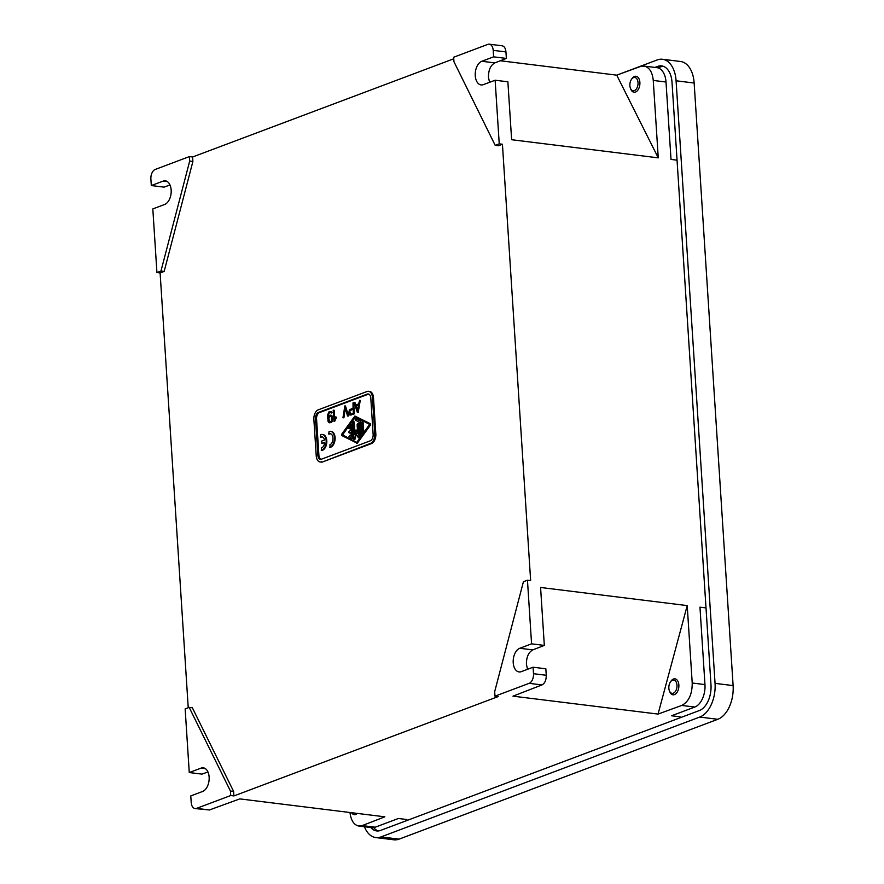<?xml version="1.0" encoding="UTF-8"?>
<svg xmlns="http://www.w3.org/2000/svg" width="884" height="884" viewBox="0 0 884 884"><rect width="100%" height="100%" fill="white"/><g stroke="black" fill="none" stroke-linecap="round" stroke-linejoin="round"><path stroke-width="1.33" d="M670.437 681.94L671 681.122A8.044 4.84 97 0 1 674.967 678.835A8.044 4.84 97 0 1 678.857 684.989A8.044 4.84 97 0 1 672.989 694.802A8.044 4.84 97 0 1 669.707 691.62L669.354 690.691A6.707 4.033 97 0 1 668.845 688.216A6.707 4.033 97 0 1 670.437 681.94A6.707 4.033 97 0 1 674.536 680.282A6.707 4.033 97 0 1 676.978 685.155A6.707 4.033 97 0 1 674.161 692.736A6.707 4.033 97 0 1 669.354 690.691M357.335 813.413A8.044 4.84 97 0 1 354.263 814.65A8.044 4.84 97 0 1 351.578 812.705M354.495 813.059A6.707 4.033 97 0 1 352.285 812.783M631.474 79.361L632.038 78.543A8.044 4.84 97 0 1 635.994 76.256A8.044 4.84 97 0 1 639.883 82.4A8.044 4.84 97 0 1 634.027 92.223A8.044 4.84 97 0 1 630.745 89.041L630.391 88.113A6.707 4.033 97 0 1 629.883 85.638A6.707 4.033 97 0 1 631.474 79.361A6.707 4.033 97 0 1 635.574 77.693A6.707 4.033 97 0 1 638.016 82.577A6.707 4.033 97 0 1 635.187 90.157A6.707 4.033 97 0 1 630.391 88.113M687.211 605.595L658.05 714.084L681.752 705.443C688.735 701.763 692.227 694.294 692.216 683.012L687.211 605.595L540.577 587.473L544.323 645.408L531.571 643.839L527.461 580.202L530.643 580.6L502.432 144.247L499.239 143.849L495.128 80.223L483.338 84.654A12.067 7.26 97 0 1 481.106 84.941A12.067 7.26 97 0 1 475.261 75.715A12.067 7.26 97 0 1 481.824 61.272L494.841 62.886C490.554 65.272 488.421 70.09 488.454 77.339L489.559 82.311M495.128 80.223L507.88 81.792L511.626 139.727L658.26 157.849L653.254 80.433C652.392 72.013 649.298 67.228 643.994 66.068L640.436 66.499L616.734 75.151L658.26 157.849M230.437 791.036L189.187 707.399L192.369 707.786L233.619 791.423L230.437 791.036L230.724 795.534L196.579 808.374A8.044 4.84 97 0 1 195.088 808.562L209.442 809.965L239.796 798.893L384.849 816.816L362.208 825.59L358.805 826.043L371.744 827.645A18.774 11.293 -83 0 0 375.225 827.203L398.397 818.485L406.894 819.534M358.805 826.043C353.92 824.993 350.981 820.485 349.976 812.506M453.757 58.786L192.602 156.987L192.889 161.485L164.159 271.432L160.965 271.045L156.932 272.559L152.822 208.922L164.601 204.491A12.067 7.26 -83 0 0 171.165 190.06A12.067 7.26 -83 0 0 165.33 180.833A12.067 7.26 -83 0 0 163.098 181.121L167.43 181.651M692.216 683.012L704.968 684.592L699.962 607.175L706.007 607.916M677.056 160.17L671.011 159.429L666.006 82.013A18.774 11.293 -83 0 0 656.923 67.659L643.994 66.068M320.118 461.978L321.179 462.111A8.044 4.84 -83 0 0 322.671 461.923L370.396 443.448A8.044 4.84 -83 0 0 374.772 433.823L372.418 397.457A8.044 4.84 -83 0 0 368.529 391.314A8.044 4.84 -83 0 0 367.037 391.502L318.251 409.844A8.044 4.84 -83 0 0 313.875 419.469L316.229 455.835A8.044 4.84 -83 0 0 320.118 461.978A8.044 4.84 -83 0 0 321.61 461.791M322.671 461.923L371.457 443.58A8.044 4.84 -83 0 0 375.833 433.956L373.479 397.59A8.044 4.84 -83 0 0 369.589 391.435L368.529 391.314M164.159 271.432L160.114 272.957L188.237 707.752M233.619 791.423L233.917 795.931L498.167 696.57L494.985 696.172L494.686 691.675L523.416 581.716L527.461 580.202M502.432 144.247L498.388 145.761L495.206 145.374L499.239 143.849M500.322 60.764L616.734 75.151M658.05 714.084L512.996 696.161L541.991 684.923C544.853 683.332 546.268 680.116 546.257 675.277L545.837 668.79L533.085 667.21L521.295 671.641A12.067 7.26 -83 0 1 519.063 671.928A12.067 7.26 -83 0 1 513.217 662.713A12.067 7.26 -83 0 1 519.781 648.27L532.798 649.884C528.51 652.27 526.378 657.088 526.411 664.337L527.516 669.31M494.841 62.886L506.366 58.421L493.615 56.841L481.824 61.272M495.206 145.374L453.956 61.725L453.658 57.228L487.813 44.388A8.044 4.84 97 0 1 489.305 44.2A8.044 4.84 97 0 1 493.195 50.344L505.946 51.924C505.582 48.322 504.311 46.277 502.134 45.78L489.305 44.2M680.094 716.814L671.586 715.764L694.758 707.045A18.774 11.293 97 0 0 704.968 684.592M156.932 272.559L160.114 272.957M189.187 707.399L185.154 708.913L189.264 772.55L202.016 774.119L207.95 771.953M544.323 645.408L532.798 649.884M160.965 271.045L189.695 161.087L192.889 161.485M330.572 433.801A5.635 3.392 -83 0 0 329.854 433.945L328.726 434.044L329.069 431.525A8.044 4.84 -83 0 1 330.561 431.337A8.044 4.84 -83 0 1 334.45 437.481A8.044 4.84 -83 0 1 330.075 447.116L329.92 444.774A5.635 3.392 -83 0 0 332.981 438.033A5.635 3.392 -83 0 0 330.262 433.735A5.635 3.392 -83 0 0 329.213 433.867L328.726 434.044M192.602 156.987L189.408 156.59L155.264 169.43A8.044 4.84 -83 0 0 150.888 179.054L151.308 185.552L163.098 181.121M151.308 185.552L164.059 187.132L169.993 184.966M189.408 156.59L189.695 161.087M493.615 56.841L493.195 50.344M506.366 58.421L505.946 51.924M494.985 696.172L529.129 683.332A8.044 4.84 -83 0 0 533.505 673.707L533.085 667.21M531.571 643.839L519.781 648.27M189.264 772.55L201.055 768.119A12.067 7.26 97 0 1 203.287 767.831A12.067 7.26 97 0 1 209.132 777.047A12.067 7.26 97 0 1 202.569 791.489L190.778 795.92L191.198 802.418A8.044 4.84 97 0 0 195.088 808.562M335.666 416.883L336.561 417.248L334.76 421.193L334.13 421.115L335.92 417.171L334.163 420.187L333.191 410.286L334.13 421.115M336.561 417.248L335.92 417.171M230.724 795.534L233.917 795.931M330.715 415.8L328.804 417.955L329.765 422.221M355.423 416.883L342.572 434.884L356.738 442.409M362.396 422.198L363.169 422.74L363.722 431.337L363.092 431.248L362.097 421.977L361.446 423.071L361.998 431.657L362.44 432.342L363.092 431.248M362.772 432.21L363.722 431.337M358.871 437.713L359.655 437.061L358.838 424.375L358.064 423.834M356.418 433.945L355.059 439.138L354.418 439.061L355.987 433.072L358.23 437.624L359.014 436.983L358.197 424.298L357.766 423.613L357.114 424.707L357.677 433.492L355.876 430.033L354.429 434.718L353.6 421.933L353.169 421.248L352.517 422.342L353.6 439.017L354.418 439.061M354.285 439.359L355.059 439.138M354.937 432.773L354.241 422.011L353.467 421.458M357.589 432.099L356.318 430.199M350.163 435.547L351.18 435.978M350.959 432.619L349.313 432.917L350.937 432.309L351.191 436.232L349.644 435.458L348.992 436.552L351.721 438.42L352.373 437.326L351.125 424.055L348.44 427.966L349.302 428.409L350.572 426.652L350.826 430.574L349.202 431.193L348.716 432.254L349.313 432.917M350.628 427.524L349.302 428.409M349.213 428.508L349.931 428.486M351.843 438.409L353.014 437.403L352.197 424.817L351.423 424.276M360.738 435.016L361.689 434.143L360.904 422.066A1.79 1.072 -83 0 0 360.263 420.762L356.296 418.817M353.092 408.983L349.821 410.927L350.384 414.43M358.528 404.806L356.064 405.734L357.611 410.198M358.219 412.375L357.589 412.287L359.611 400.353L360.252 400.43L358.219 412.375L357.368 412.375L353.932 402.496L354.915 402.441L355.799 404.983M330.483 412.165L328.815 413.513L328.539 416.187M328.483 415.336L327.842 415.259L327.986 417.358L330.196 415.137L332.373 416.397L332.627 420.243L331.312 422.486L329.091 422.718L328.108 421.624L327.522 415.314L328.936 411.889L330.517 411.59L331.478 412.651M329.964 411.502L332.119 412.729M354.882 416.021L370.197 423.657L354.882 416.021L341.865 433.989A0.983 0.597 -83 0 0 341.964 435.635L357.28 443.271L370.308 425.303A0.983 0.597 -83 0 0 370.197 423.657M353.025 402.828L353.666 402.905L354.373 413.822L350.384 415.027L349.158 414.574L348.705 413.281L349.412 409.8L353.036 408.143L353.025 402.828L353.733 413.734L354.373 413.822M345.246 408.43L343.92 417.745L342.937 417.8L344.848 405.911L345.489 405.988L348.583 415.999L347.6 416.044L344.804 406.994L342.937 417.8M330.87 431.392A8.044 4.84 -83 0 1 331.191 431.414A8.044 4.84 -83 0 1 335.091 437.569A8.044 4.84 -83 0 1 330.715 447.193L329.588 447.293M334.76 421.193L333.898 421.204M333.511 410.165L334.152 410.242L334.716 418.972M322.284 436.917A5.635 3.392 -83 0 0 321.566 437.061L320.439 437.171L320.77 434.652A8.044 4.84 -83 0 1 322.262 434.453A8.044 4.84 -83 0 1 326.152 440.608A8.044 4.84 -83 0 1 321.776 450.232L322.417 450.31A8.044 4.84 -83 0 0 326.793 440.685A8.044 4.84 -83 0 0 322.903 434.53A8.044 4.84 -83 0 0 322.583 434.508M324.66 442.685L321.842 443.425L321.688 441.083L324.538 440.011A5.635 3.392 -83 0 0 321.964 436.851A5.635 3.392 -83 0 0 320.925 436.983L320.439 437.171M368.716 394.109A5.359 3.227 -83 0 0 368.263 394.231L319.478 412.574A5.359 3.227 -83 0 0 316.56 418.994L318.914 455.348A5.359 3.227 -83 0 0 320.98 459.315M370.794 398.065A5.359 3.227 -83 0 0 368.197 393.966A5.359 3.227 -83 0 0 367.203 394.098L318.417 412.441A5.359 3.227 -83 0 0 315.5 418.861L317.853 455.216A5.359 3.227 -83 0 0 320.45 459.315A5.359 3.227 -83 0 0 321.433 459.194L370.219 440.851A5.359 3.227 -83 0 0 373.136 434.431L370.794 398.065M321.29 450.409L321.632 447.89A5.635 3.392 -83 0 0 324.693 442.354L321.842 443.425M354.274 402.364L355.257 405.181L358.683 403.9L359.611 400.353M357.412 411.369L358.584 404.463L355.423 405.657L357.412 411.369M356.064 405.734L355.423 405.657M328.572 414.32L327.931 414.242L329.025 412.386L330.406 412.11L331.235 413.038M327.842 415.259L327.931 414.242M328.815 413.513L328.185 413.425M329.235 412.872L328.594 412.795M329.655 412.463L329.025 412.386M331.721 412.032L331.08 411.955M331.157 411.668L330.517 411.59M331.312 422.486L329.644 422.795M331.82 422.011L330.671 422.408M332.318 421.237L331.18 421.922M332.627 420.243L331.677 421.16M332.727 419.06L332.086 418.983L331.986 420.165M332.616 417.447L331.986 417.358L332.086 418.983M332.373 416.397L331.732 416.32L331.986 417.358M331.953 415.668L331.323 415.591L331.732 416.32M331.389 415.303L330.749 415.226L331.323 415.591M330.196 415.137L330.749 415.226M328.174 417.878L329.257 416.021L330.638 415.745L331.445 416.64L331.423 420.872L329.655 422.265L328.185 420.386L328.174 417.878L328.804 417.955M329.467 416.508L328.826 416.43M329.058 417.149L328.417 417.06M329.898 416.11L329.257 416.021M329.367 421.966L328.726 421.889M329.036 421.381L328.395 421.292M328.815 420.464L328.185 420.386M328.715 418.972L328.086 418.894M370.308 425.303L369.667 425.226L356.639 443.193M369.667 425.226A0.983 0.597 -83 0 0 369.556 423.58M369.589 424.408L354.926 416.618L341.942 434.806L356.606 442.597L369.589 424.408M359.18 422.386L355.125 419.823L355.777 418.729L359.622 420.685A1.79 1.072 -83 0 1 360.263 421.977L361.048 434.066L360.396 435.16L359.18 422.386M351.103 415.049L353.733 413.734M349.744 414.95L350.462 414.972M349.18 410.85L353.07 408.662L353.379 413.347L349.854 414.419L348.97 412.121L349.18 410.85L349.821 410.927M350.804 409.833L350.163 409.756M350.219 410.309L349.578 410.231M349.666 413.148L349.025 413.071M349.865 413.811L349.224 413.734M350.031 414.209L349.39 414.121M349.6 412.198L348.97 412.121M349.71 411.414L349.069 411.336M343.92 417.745L343.279 417.668M348.583 415.999L347.6 416.044M347.942 415.911L344.848 405.911M364.429 826.739A28.155 16.94 -83 0 0 375.799 837.568L393.855 839.8A28.155 16.94 -83 0 0 399.071 839.137L717.808 719.289A28.155 16.94 97 0 0 733.112 685.597L694.15 83.019A28.155 16.94 -83 0 0 680.525 61.493L662.459 59.261A28.155 16.94 -83 0 0 657.243 59.935L618.446 74.521M694.15 83.019L676.083 80.787L715.057 683.365A28.155 16.94 97 0 1 699.741 717.057L381.015 836.905A28.155 16.94 -83 0 1 375.799 837.568M676.083 80.787A28.155 16.94 -83 0 0 662.459 59.261M370.772 827.523A21.448 12.906 -83 0 0 376.617 830.916A21.448 12.906 -83 0 0 380.595 830.408L699.321 710.559A21.448 12.906 -83 0 0 710.99 684.89L672.017 82.311A21.448 12.906 -83 0 0 661.641 65.913A21.448 12.906 -83 0 0 657.663 66.422L655.011 67.427M378.23 830.949A21.448 12.906 97 0 1 373.7 827.601M657.663 66.422L660.856 66.819L658.016 67.891M660.856 66.819A21.448 12.906 97 0 1 663.21 66.278M375.225 827.203L362.208 825.59M666.006 82.013L653.254 80.433M681.752 705.443L694.758 707.045M329.854 433.945L329.213 433.867M196.579 808.374L209.442 809.965M529.129 683.332L541.991 684.923M371.457 443.58L370.396 443.448M375.833 433.956L374.772 433.823M373.479 397.59L372.418 397.457M368.263 394.231L367.203 394.098M316.56 418.994L315.5 418.861M318.914 455.348L317.853 455.216M319.478 412.574L318.417 412.441M321.566 437.061L320.925 436.983M322.417 450.31L321.776 450.232M342.738 435.204L342.097 435.127M342.694 434.464L342.053 434.376M363.169 422.74L362.528 422.662M358.838 424.375L358.197 424.298M356.672 430.243L356.042 430.165M354.241 422.011L353.6 421.933M359.655 437.061L359.014 436.983M350.396 435.58L349.755 435.492M353.014 437.403L352.373 437.326M352.197 424.817L351.556 424.74M361.689 434.143L361.048 434.066M360.904 422.066L360.263 421.977M360.263 420.762L359.622 420.685M356.528 418.839L355.898 418.762M330.715 447.193L330.075 447.116M546.257 675.277L533.505 673.707M201.055 768.119L205.386 768.649M399.071 839.137L381.015 836.905M699.741 717.057L717.808 719.289M715.057 683.365L733.112 685.597M322.903 434.53L322.262 434.453M363.07 432.42L362.44 432.342M362.738 422.066L362.097 421.977M358.396 423.69L357.766 423.613M356.506 430.11L355.876 430.033M353.81 421.325L353.169 421.248M354.572 439.646L353.943 439.558M359.136 437.923L358.495 437.845M349.512 428.729L348.871 428.652M349.788 433.016L349.147 432.939M352.362 438.497L351.721 438.42M351.766 424.143L351.125 424.055M361.037 435.237L360.396 435.16M331.191 431.414L330.561 431.337M350.285 435.536L349.644 435.458M356.418 418.806L355.777 418.729"/></g></svg>
